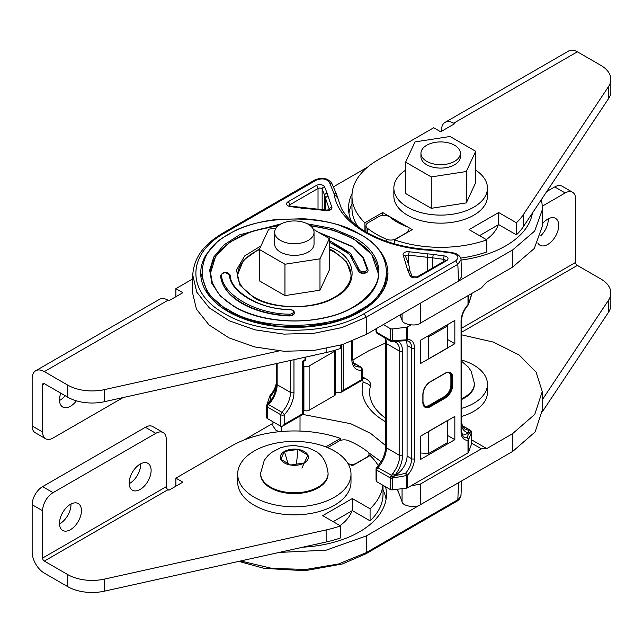 <?xml version="1.0" encoding="UTF-8"?>
<svg xmlns="http://www.w3.org/2000/svg" width="643" height="643" viewBox="0 0 643 643"><rect width="100%" height="100%" fill="white"/><g stroke="black" fill="none" stroke-linecap="round" stroke-linejoin="round"><path stroke-width="0.96" d="M460.983 495.761L459.343 499.37L457.221 501.05L460.999 495.512L461.618 480.916M397.438 489.243L402.052 501.789C402.397 506.105 416.029 508.348 420.265 504.787L366.454 535.86L326.202 550.159L279.118 552.441M385.559 486.775A92.134 53.192 180 0 1 386.467 494.226A92.134 53.192 180 0 1 302.813 547.185M368.471 452.551L381.066 461.65M272.994 421.784L272.865 425.827L276.032 430.368L279.392 431.686M244.075 439.973L272.945 423.303M327.697 447.673A7.386 4.268 180 0 1 328.388 447.206L338.982 441.09A7.386 4.268 180 0 1 348.61 440.68A91.145 52.622 180 0 1 367.563 451.627A7.386 4.268 180 0 1 369.018 454.167A7.386 4.268 180 0 1 366.856 457.181L366.856 457.382M301.784 414.229L350.732 423.705L370.609 433.398L385.679 445.639M410.933 485.859L420.289 484.107L481.39 448.83L486.727 448.613L512.503 433.728L534.767 414.365L542.258 391.531L536.109 372.144L519.182 355.016L493.39 342.1L461.642 334.85M335.638 350.057L335.638 394.055A3.697 2.13 180 0 1 334.553 395.558L309.122 410.242A3.697 2.13 180 0 1 303.898 410.242L303.263 409.88M356.262 463.499L356.262 463.298A7.386 4.268 180 0 1 350.194 464.519M356.262 463.298L366.856 457.181M420.289 484.107L420.265 504.787L512.768 451.378L535.113 431.943L542.636 409.028L542.258 391.531M385.752 342.888L368.809 350.765L352.661 360.088M300.032 416.077L300.008 431.059M397.663 489.21L397.647 490.947M385.679 418.223L384.08 417.058A71.043 41.015 180 0 1 370.44 385.993A13.551 7.82 0 0 0 367.836 380.069L366.261 379.024A9.854 5.691 120 0 0 362.178 379.089M340.002 525.62A58.746 33.918 0 0 0 351.986 510.823M383.019 489.862A92.134 53.192 180 0 1 386.057 499.249M428.704 453.476L428.704 431.349L447.761 420.345L447.761 442.472L428.704 453.476L420.667 453.018M335.606 350.073A3.697 2.13 180 0 1 334.553 351.311L309.122 365.996A3.697 2.13 180 0 1 303.898 365.996L303.263 365.626M537.805 242.893A15.52 8.962 120 0 0 539.991 245.224A15.52 8.962 120 0 0 551.951 241.069A15.52 8.962 120 0 0 558.727 225.452A15.52 8.962 120 0 0 555.512 218.347A15.52 8.962 120 0 0 542.314 223.917M540.755 235.788A15.52 8.962 120 0 0 548.27 219.416A15.52 8.962 120 0 0 548.262 218.837M542.427 399.552L608.559 300.136A34.489 19.909 -0 0 0 610.85 292.991A34.489 19.909 -0 0 0 600.747 278.917L577.366 265.414L461.642 332.222M542.604 411.367L608.559 312.201A34.489 19.909 -0 0 0 610.85 305.063L610.85 292.991M577.366 265.414A2.459 1.423 -120 0 1 575.622 262.4L575.622 199A14.781 8.536 120 0 0 572.559 192.233A14.781 8.536 120 0 0 565.173 192.964L554.716 186.936L546.735 191.542M565.173 192.964L542.571 206.017M554.716 186.936A14.781 8.536 -60 0 1 562.111 186.205L572.559 192.233M151.121 470.435A15.52 8.962 -60 0 1 144.345 486.052A15.52 8.962 -60 0 1 132.386 490.207A15.52 8.962 -60 0 1 129.171 483.102A15.52 8.962 -60 0 1 135.946 467.485A15.52 8.962 -60 0 1 147.906 463.33A15.52 8.962 -60 0 1 151.121 470.435M140.656 463.82A15.52 8.962 -60 0 1 140.672 464.399A15.52 8.962 -60 0 1 129.187 483.689M81.444 510.663A15.52 8.962 -60 0 1 74.668 526.279A15.52 8.962 -60 0 1 62.709 530.435A15.52 8.962 -60 0 1 59.502 523.33A15.52 8.962 -60 0 1 66.269 507.713A15.52 8.962 -60 0 1 78.229 503.557A15.52 8.962 -60 0 1 81.444 510.663M70.979 504.04A15.52 8.962 -60 0 1 70.995 504.626A15.52 8.962 -60 0 1 59.51 523.916M382.858 485.216A88.686 51.199 180 0 1 370.079 508.79L352.34 498.55L322.73 515.646L340.469 525.886L340.469 537.95A88.686 51.199 180 0 1 326.13 542.017L104.479 591.158A34.489 19.909 180 0 1 67.732 586.649L44.343 573.146A17.24 9.958 -120 0 1 32.15 552.032L32.15 504.723L42.599 510.759A14.781 8.536 -60 0 1 53.056 492.659L155.823 433.326A14.781 8.536 -60 0 1 163.218 432.594A14.781 8.536 -60 0 1 166.28 439.362L166.28 486.663A2.459 1.423 60 0 0 168.016 489.677L168.924 490.199L182.853 482.154L175.885 478.135L231.625 445.953A88.686 51.199 180 0 1 340.469 438.43L325.784 446.901M340.469 525.886A88.686 51.199 180 0 1 326.13 529.953L104.479 579.094A34.489 19.909 180 0 1 67.732 574.585L44.343 561.082L168.016 489.677M347.67 463.064L352.34 465.765L370.079 455.525A88.686 51.199 180 0 1 378.285 465.645M383.019 485.312L383.019 494.226A88.686 51.199 180 0 1 370.079 520.854L352.34 510.614L333.178 521.674M352.34 510.614L352.34 498.55M370.079 520.854L370.079 508.79M340.469 440.431L340.469 438.43M175.885 486.18L175.885 478.135M53.056 492.659L42.599 486.622L145.374 427.29L155.823 433.326M42.599 486.622A14.781 8.536 120 0 0 32.15 504.723M163.218 432.594L152.761 426.558A14.781 8.536 120 0 0 145.374 427.29M44.343 561.082A2.459 1.423 -120 0 1 42.599 558.068L42.599 510.759M461.642 408.353A46.802 27.022 0 0 0 487.458 384.201A46.802 27.022 0 0 0 473.754 365.095A46.802 27.022 0 0 0 461.642 360.048M461.642 416.399A46.802 27.022 0 0 0 487.458 392.246L487.458 384.201M254.274 497.24A56.656 32.713 0 0 0 316.018 504.329A56.656 32.713 0 0 0 350.998 474.108A56.656 32.713 0 0 0 334.4 450.976A56.656 32.713 0 0 0 272.656 443.887A56.656 32.713 0 0 0 237.677 474.108A56.656 32.713 0 0 0 254.274 497.24M237.677 474.108L237.677 482.154A56.656 32.713 0 0 0 254.274 505.285A56.656 32.713 0 0 0 316.018 512.375A56.656 32.713 0 0 0 350.998 482.154L350.998 474.108M461.642 399.464A33.749 19.483 0 0 0 474.405 384.201L474.405 383.397A33.749 19.483 0 0 1 461.642 398.66M260.592 473.304L260.592 474.108A33.749 19.483 0 0 0 270.47 487.884A33.749 19.483 0 0 0 307.25 492.112A33.749 19.483 0 0 0 328.083 474.108L328.083 473.304A33.749 19.483 0 0 1 307.25 491.308A33.749 19.483 0 0 1 270.47 487.081A33.749 19.483 0 0 1 260.592 473.304L264.281 460.324L267.753 455.823L271.555 452.471L280.525 447.777L286.85 446.138L294.317 445.486L307.836 447.673L314.122 450.502C321.99 454.143 326.644 461.746 328.083 473.304M307.901 455.115L304.268 462.944L290.7 465.042L280.774 459.311L284.407 451.482L297.974 449.385L307.901 455.115A14.042 8.11 180 0 1 304.268 462.944A14.042 8.11 180 0 1 290.7 465.042A14.042 8.11 180 0 1 284.407 462.944A14.042 8.11 180 0 1 280.774 459.311A14.042 8.11 180 0 1 284.407 451.482A14.042 8.11 180 0 1 297.974 449.385A14.042 8.11 180 0 1 304.268 451.482A14.042 8.11 180 0 1 307.901 455.115L301.897 468.112M296.439 464.158L297.974 449.385M288.024 463.499L284.407 451.482M600.747 65.305L577.366 51.802L453.693 123.207L454.593 123.729L440.656 131.775L433.687 127.756L377.947 159.93A88.686 51.199 0 0 0 351.97 196.139A88.686 51.199 0 0 0 364.919 222.767L382.649 212.528L412.259 229.623L394.529 239.863A88.686 51.199 0 0 0 486.783 239.863L469.052 229.623L498.663 212.528L516.401 222.767A88.686 51.199 0 0 0 523.442 214.489L608.559 86.524A34.489 19.909 0 0 0 610.85 79.386A34.489 19.909 0 0 0 600.747 65.305M479.501 235.659L498.663 224.6L516.401 234.84A88.686 51.199 0 0 0 523.442 226.561L608.559 98.596A34.489 19.909 0 0 0 610.85 91.451L610.85 79.386M460.693 258.084A88.686 51.199 0 0 0 486.783 251.935L486.783 239.863M351.97 196.139L351.97 208.203A88.686 51.199 0 0 0 357.91 226.617M516.401 222.767L516.401 234.84M498.663 212.528L498.663 224.6M394.529 239.863L394.529 243.842M382.649 212.528L382.649 215.421M364.919 222.767L364.919 231.327M441.492 131.293L441.492 130.248A17.24 9.958 -120 0 1 445.069 122.355A17.24 9.958 -120 0 1 453.693 123.207M445.069 122.355L568.742 50.95A17.24 9.958 60 0 1 577.366 51.802M367.065 269.16L368.053 269.923A4.927 2.845 180 0 1 368.061 270.124A4.927 2.845 180 0 1 363.134 272.97A4.927 2.845 180 0 1 359.654 272.142A4.927 2.845 180 0 1 358.223 270.333L359.204 269.497A3.938 2.275 0 0 0 360.345 270.928A3.938 2.275 0 0 0 364.774 271.394A3.938 2.275 0 0 0 367.065 269.16L362.869 257.795L352.75 246.968L318.856 232.517M389.184 216.603A7.386 4.268 0 0 0 378.735 216.603L368.142 222.719A7.386 4.268 0 0 0 365.98 225.733A7.386 4.268 0 0 0 367.426 228.273A91.145 52.622 0 0 0 386.387 239.22A7.386 4.268 0 0 0 396.008 238.81L406.601 232.694A7.386 4.268 0 0 0 408.763 229.68L408.763 231.649M390.036 217.189A61.583 35.558 0 0 0 397.109 222.084A61.583 35.558 0 0 0 405.588 226.167M200.729 273.171A93.613 54.044 0 0 0 200.729 273.371A93.613 54.044 0 0 0 228.144 311.59A93.613 54.044 0 0 0 330.156 323.308A93.613 54.044 0 0 0 387.946 273.371A93.613 54.044 0 0 0 387.946 273.171M310.633 225.942A83.759 48.354 180 0 1 353.562 239.18A83.759 48.354 180 0 1 378.092 273.171M399.954 314.974L402.076 320.198C402.43 324.514 416.053 326.757 420.289 323.196L481.39 287.919L486.727 282.068L512.503 267.191L534.285 248.495L542.258 226.432L542.636 208.943L541.494 199.418M220.621 276.418L220.621 276.016A4.927 2.845 0 0 0 220.613 276.217A4.927 2.845 0 0 0 220.621 276.418A73.905 42.671 0 0 0 289.061 315.93A4.927 2.845 180 0 0 294.333 313.093L294.333 312.675A4.927 2.845 180 0 1 289.623 315.512L289.061 315.528L289.583 314.178A3.962 2.291 0 0 0 293.377 311.887A3.962 2.291 0 0 0 290.122 309.637L289.76 309.854M329.369 242.419A64.051 36.981 180 0 1 358.223 270.735L349.543 254.218L329.369 242.017M192.723 274.915L196.774 292.171L209.321 307.893L229.262 320.809L254.869 329.811L283.909 334.111L313.856 333.323L342.1 327.528L366.197 317.232L364.107 313.655L455.742 260.745L457.832 264.329L460.999 259.708L461.722 276.57L458.547 281.144L512.768 249.838L534.63 231.078L542.636 208.943M420.289 323.196L420.265 303.247L366.454 334.32L342.269 344.656L313.921 350.467L283.868 351.255L254.724 346.939L229.029 337.905L209.015 324.932L196.428 309.162L192.361 291.946L192.723 275.019C194.355 254.548 206.419 243.142 223.089 232.943L224.568 233.096C186.325 254.065 186.325 292.686 224.568 313.655C260.889 335.734 327.785 335.734 364.107 313.655M210.582 273.171A83.759 48.354 180 0 1 278.041 225.942M368.053 270.325A4.927 2.845 180 0 1 368.061 270.526A4.927 2.845 180 0 1 363.134 273.371A4.927 2.845 180 0 1 358.223 270.735M336.329 194.202C336.064 192.868 335.381 192.884 334.28 194.242L329.449 182.363C326.491 178.682 322.079 177.958 316.203 180.185L314.724 180.04L319.241 178.513L324.498 178.537L327.191 179.268L331.298 182.138L336.225 193.607L341.32 208.268C346.304 217.447 354.88 225.556 367.057 232.589C384.458 242.347 405.331 248.045 429.669 249.669L431.389 250.312L433.969 250.095M455.742 260.745C459.608 257.361 458.346 254.805 451.965 253.101L431.389 250.312C381.114 248.351 337.671 223.274 334.28 194.242L337.471 197.747M409.88 271.081L407.429 269.28L403.241 255.287A4.927 2.845 180 0 1 404.487 252.49A4.927 2.845 180 0 1 409.334 251.775L427.756 253.897A49.262 28.445 180 0 1 433.39 254.459L444.209 255.922A4.927 2.845 180 0 1 447.825 257.915A4.927 2.845 180 0 1 446.572 260.704L418.304 277.029A4.927 2.845 180 0 1 411.335 277.029A4.927 2.845 180 0 1 410.025 275.662A2.459 1.961 -22.1 0 1 412.284 276.691L412.308 276.747M301.43 208.083L290.371 206.58A4.927 2.845 180 0 1 288.008 205.824A4.927 2.845 180 0 1 288.016 201.798L316.276 185.481A4.927 2.845 180 0 1 321.114 184.758A4.927 2.845 180 0 1 324.554 186.848L327.094 193.093A49.262 28.445 180 0 1 328.075 196.348L331.756 206.982A4.927 2.845 180 0 1 330.502 209.779A4.927 2.845 180 0 1 325.655 210.502L301.43 208.083L301.792 208.678M420.265 303.247L458.547 281.144L457.832 264.329L366.197 317.232L366.454 334.32M461.015 260.085A92.134 53.192 0 0 0 532.396 213.098M352.083 193.559A92.134 53.192 0 0 0 348.522 208.203A92.134 53.192 0 0 0 351.215 220.967M367.595 167.124L333.468 186.816M290.122 309.637L290.122 309.637C259.692 309.556 229.607 291.721 229.471 274.85L225.54 272.736C223.008 272.897 221.698 273.709 221.61 275.172C221.674 294.028 255.568 314.122 289.583 314.178L289.623 315.512M351.97 203.847A92.134 53.192 0 0 0 348.94 213.235M498.301 224.809A58.746 33.918 180 0 1 486.325 239.598M428.704 336.811L428.704 358.939L447.761 347.935L447.761 325.816L428.704 336.811L426.679 336.699M447.56 324.643L447.761 325.816M403.241 255.287A2.459 1.937 153.5 0 1 405.444 256.203C408.418 263.18 409.888 268.075 409.864 270.888L412.284 276.691L417.074 276.9A2.459 1.423 -120 0 1 418.304 277.029M325.655 210.502A2.459 0.555 -80.6 0 1 326.057 210.084L290.7 206.154A2.459 0.458 97.7 0 0 290.371 206.58M426.719 161.345A19.708 11.381 0 0 0 448.195 163.804A19.708 11.381 0 0 0 460.364 153.299A19.708 11.381 0 0 0 454.593 145.254A19.708 11.381 0 0 0 433.117 142.786A19.708 11.381 0 0 0 420.948 153.299A19.708 11.381 0 0 0 426.719 161.345M405.62 170.17A46.802 27.022 0 0 0 393.854 188.094A46.802 27.022 0 0 0 407.558 207.199A46.802 27.022 0 0 0 458.572 213.058A46.802 27.022 0 0 0 487.458 188.094A46.802 27.022 0 0 0 475.691 170.17M393.854 188.094L393.854 196.139A46.802 27.022 0 0 0 407.558 215.244A46.802 27.022 0 0 0 458.572 221.104A46.802 27.022 0 0 0 487.458 196.139L487.458 188.094M420.948 153.299L420.948 156.715A19.708 11.381 0 0 0 426.719 164.761A19.708 11.381 0 0 0 448.195 167.228A19.708 11.381 0 0 0 460.364 156.715L460.364 153.299M431.268 176.938L466.304 171.52L475.691 151.298L450.044 136.493L415.008 141.91L405.62 162.132L431.268 176.938L431.268 208.316L466.304 202.899L475.691 182.676L475.691 151.298M405.62 162.132L405.62 193.511L431.268 208.316M466.304 171.52L466.304 202.899M274.633 232.34L274.633 244.01A19.708 11.381 0 0 0 280.404 252.056A19.708 11.381 0 0 0 301.88 254.515A19.708 11.381 0 0 0 314.041 244.01L314.041 232.34A19.708 11.381 0 0 0 308.27 224.294A19.708 11.381 0 0 0 286.794 221.827A19.708 11.381 0 0 0 274.633 232.34A19.708 11.381 0 0 0 280.404 240.386A19.708 11.381 0 0 0 301.88 242.853A19.708 11.381 0 0 0 314.041 232.34M276.08 228.056L268.694 229.205L259.306 249.428L284.953 264.233L319.981 258.816L329.369 238.585L313.342 229.334M259.306 249.428L259.306 280.806L284.953 295.611L319.981 290.194L329.369 269.964L329.369 238.585M319.981 258.816L319.981 290.194M284.953 264.233L284.953 295.611M350.99 274.979A56.656 32.713 0 0 0 334.4 252.257A56.656 32.713 0 0 0 329.369 249.677M259.306 249.677A56.656 32.713 0 0 0 237.685 274.979M60.796 393.178A15.52 8.962 120 0 0 59.502 399.906A15.52 8.962 120 0 0 62.709 407.011A15.52 8.962 120 0 0 76.388 400.822M59.51 400.493A15.52 8.962 120 0 0 65.2 395.718M279.118 350.901L104.479 389.618A34.489 19.909 180 0 1 67.732 385.109L44.343 371.614L168.016 300.209L168.924 300.731L182.853 292.686L175.885 288.659L175.885 296.704M340.469 345.195L340.469 348.482A88.686 51.199 180 0 1 326.13 352.549L104.479 401.69A34.489 19.909 180 0 1 67.732 397.181L44.343 383.678A2.459 1.423 60 0 0 43.113 383.558A2.459 1.423 60 0 0 42.599 384.683L42.599 431.992A14.781 8.536 120 0 0 45.661 438.751A14.781 8.536 120 0 0 53.056 438.02L123.159 397.551M175.885 288.659L192.635 278.99M45.661 438.751L35.212 432.723A14.781 8.536 -60 0 1 32.15 425.955L42.599 431.992M44.343 371.614A17.24 9.958 60 0 0 35.719 370.754A17.24 9.958 60 0 0 32.15 378.647L32.15 425.955M168.016 300.209A17.24 9.958 -120 0 0 159.4 299.357L35.719 370.754M376.042 328.782L376.042 331.338A2.459 2.459 0 0 0 377.272 333.476L390.711 341.232A2.459 1.423 -60 0 0 391.265 341.345A2.459 0.86 -80.1 0 0 391.523 341.529A2.459 0.86 -80.1 0 0 392.447 340.493L393.227 340.637L392.76 341.57L391.611 341.409L392.672 341.57M471.19 296.126L468.53 304.235A1.985 1.069 -166.9 0 0 468.546 304.018L471.48 294.864A2.459 1.382 13.5 0 1 471.464 295.145A2.459 1.382 13.5 0 1 471.351 295.402M383.324 324.578L390.205 328.549A2.459 1.423 0 0 0 392.447 328.935L406.513 327.239A1.985 1.141 0 0 0 407.509 326.925L410.933 324.948M393.227 340.637L406.513 339.834A1.985 0.723 101.3 0 1 405.717 340.653L392.76 341.57M392.841 341.473L393.299 341.449A1.985 1.567 -84.4 0 0 394.239 341.168M447.761 339.617L454.842 343.708L454.842 320.439L420.667 340.171L420.667 363.44L454.842 343.708M406.513 327.239L406.513 339.834A1.985 1.141 0 0 0 407.509 339.52A16.855 9.725 -60 0 1 414.446 348.016A1.985 1.141 180 0 1 411.649 348.016L407.091 345.387A14.869 8.584 120 0 0 406.03 340.694M468.321 434.387L467.188 437.698A1.985 1.889 39.1 0 1 468.546 439.74L471.319 432.868L470.925 431.437L468.321 434.387L467.019 433.639A14.869 8.584 -60 0 1 462.438 435.07M467.019 433.639L470.917 431.389L469.744 430.119A2.459 2.331 36.4 0 1 471.48 432.659L471.319 432.868M407.091 345.387L407.091 456.096A14.869 8.584 -60 0 1 396.578 474.309L397.872 475.064L392.76 476.567L393.227 477.95L406.513 475.555L405.524 473.296L397.872 475.064M393.227 477.95L392.447 478.288A2.459 1.423 180 0 1 390.205 477.894L376.766 470.137A2.459 1.423 -60 0 1 377.827 467.67A2.459 0.756 43.2 0 0 376.71 467.445C382.416 460.951 385.406 454.071 385.679 446.797A2.459 1.423 0 0 0 386.403 447.801L399.729 455.501A19.829 11.445 -60 0 1 392.785 473.481L391.611 475.298L392.672 476.559L396.578 474.309M392.447 489.845A2.459 1.423 180 0 1 390.205 489.46L390.205 477.894A2.459 1.423 -60 0 1 391.265 475.426L392.447 478.288L392.447 489.845L406.513 488.15A1.985 1.141 0 0 0 407.509 487.836L468 452.913A1.985 1.141 0 0 0 468.546 452.334L471.48 444.217L471.48 432.659A2.459 1.423 180 0 0 471.528 432.361A2.459 2.459 0 0 0 470.298 430.231A2.459 1.423 -60 0 0 469.744 430.119L462.526 425.955M420.667 436.123L454.842 416.399L454.842 439.667L420.667 459.391L420.667 436.123M471.48 443.63A2.459 1.423 180 0 1 471.528 443.927A2.459 1.423 180 0 1 471.48 444.217M392.785 473.481A1.985 0.41 38.6 0 1 394.898 475.281A21.806 12.595 120 0 0 402.534 455.501A1.985 1.141 0 0 1 399.729 455.501L399.729 351.247A19.829 11.445 120 0 0 395.622 342.172L393.299 341.449M385.422 338.178A19.829 11.445 -60 0 1 386.403 343.555L386.403 447.801A19.829 11.445 -60 0 1 377.827 467.67L391.611 475.298M469.695 430.223L468 430.054A19.829 11.445 -60 0 1 465.17 429.162C462.992 428.029 461.819 425.272 461.642 420.9L461.642 316.645M461.642 426.213A21.806 12.595 120 0 0 468.699 432.675A1.985 1.567 -84.4 0 0 468 430.054M376.71 467.445A2.459 2.459 0 0 0 376.042 469.133A2.459 1.423 180 0 0 376.766 470.137L376.766 481.695L390.205 489.46M447.761 435.576L454.842 439.667M376.766 481.695L376.042 480.104L376.042 469.133M266.925 404.704L266.757 405.42A2.459 2.459 0 0 0 266.684 405.998A2.459 1.423 0 0 1 266.741 405.709A2.459 1.382 13.5 0 1 266.757 405.42A2.459 1.382 13.5 0 1 268.469 404.535L267.295 404.125L266.901 405.018M269.674 396.546A1.985 1.069 13.1 0 1 269.682 396.337A1.985 1.069 13.1 0 1 271.033 395.654L269.899 401.176L267.295 404.125M266.741 417.267A2.459 1.423 0 0 0 266.684 417.556A2.459 1.423 0 0 0 267.408 418.561L267.408 407.003A2.459 1.423 -60 0 1 268.469 404.535L281.907 412.292A2.459 1.423 -60 0 0 280.846 414.759L280.846 426.317L267.408 418.561M290.483 360.45L290.483 392.423L277.157 384.731A19.829 11.445 -60 0 1 270.213 402.711L268.525 404.238M270.213 402.711A1.985 0.41 -141.4 0 0 269.369 402.462L267.295 404.174M335.638 392.728L341.497 392.134L343.241 390.293L343.241 344.351M311.244 355.852L313.254 355.836L314.041 355.225M303.263 413.377L303.263 361.599L302.54 361.181L302.54 413.795L284.327 424.308L284.327 414.759A22.288 12.868 120 0 0 293.964 392.423A2.459 1.423 180 0 1 290.483 392.423A19.829 11.445 -60 0 1 281.907 412.292A2.459 0.756 -136.8 0 1 284.327 414.759A2.459 1.423 0 0 1 280.846 414.759L267.408 407.003A2.459 1.423 0 0 1 266.684 405.998L266.684 417.556M341.497 344.889L341.497 392.134L362.178 380.198L361.454 379.78L343.241 390.293M305.746 357.066L305.746 360.168L305.023 359.75L302.54 361.181M280.846 426.317L282.582 426.148L303.263 414.213L302.54 413.795M282.582 426.148L284.327 424.308M240.643 560.969L272.045 568.404L305.931 569.449L338.523 563.991L366.197 552.65L365.586 553.961L457.221 501.05M366.454 535.86L366.197 552.65L457.832 499.74L458.547 482.684M362.178 380.117A6.06 3.496 180 0 1 363.038 382.521A78.534 45.34 0 0 0 385.679 421.808M471.528 443.131L481.39 448.83M512.768 451.378L512.503 433.728M281.24 431.517L281.401 426.478M402.068 488.68L402.052 501.789M370.44 385.993A9.854 7.949 -165 0 0 363.038 382.521M366.631 379.274A9.854 5.691 120 0 0 366.261 379.024L362.178 376.669M334.553 351.311L334.553 395.558M309.122 365.996L309.122 410.242M303.898 365.996L303.898 410.242M608.559 312.201L608.559 300.136M575.622 262.4L461.642 328.203M67.732 586.649L67.732 574.585M104.479 591.158L104.479 579.094M326.13 542.017L326.13 529.953M42.599 558.068L166.28 486.663M608.559 86.524L608.559 98.596M523.442 214.489L523.442 226.561M200.729 272.97L207.85 293.65L228.144 311.188L250.207 320.632L276.072 325.977L303.512 326.757L330.156 322.899L353.722 314.748L372.168 302.998L383.919 288.659L387.946 272.97C387.504 257.827 378.293 244.943 360.321 234.301L339.247 225.171C327.946 221.602 315.898 219.464 303.094 218.749L276.136 219.544C264.024 220.951 252.812 223.635 242.507 227.598C232.195 231.593 223.555 236.584 216.611 242.58L206.355 254.331C202.625 260.327 200.745 266.548 200.729 272.97L200.729 273.371M359.831 234.357C330.108 213.934 258.566 213.934 228.844 234.357C193.479 251.517 193.479 292.822 228.844 309.982C258.566 330.398 330.108 330.398 359.831 309.982C395.196 292.822 395.196 251.509 359.831 234.357M329.369 246.59L335.445 249.637C357.645 260.407 357.645 286.336 335.445 297.106C316.79 309.926 271.885 309.926 253.229 297.106L239.935 285.211L236.479 270.092L244.661 255.93L260.945 245.899M259.627 248.728L243.464 260.182L237.677 274.577C237.42 279.568 239.927 288.466 253.969 297.034C275.011 309.741 313.495 309.781 334.473 297.17C341.312 293.811 351.536 284.085 350.998 274.577L346.681 262.063L334.4 251.453L329.369 248.873M278.628 225.476L251.686 231.351L229.8 242.154L215.534 256.597L210.582 272.97L212.311 282.631L217.029 291.375C221.24 297.13 227.204 302.242 234.912 306.711C257.988 320.447 296.158 324.707 326.089 317.32C360.795 310.4 380.704 285.596 378.092 272.97L371.718 254.467L353.562 238.778L333.54 230.242L310.047 225.476M281.264 223.828L239.405 234.912L223.941 244.927L213.773 256.999L209.666 270.205L211.925 283.563L220.388 296.061L234.414 306.759C265.607 325.728 323.067 325.728 354.261 306.759C387.102 288.755 387.102 255.584 354.261 237.572L332.728 228.546L307.41 223.828M318.02 208.927L318.02 188.495L289.752 204.82A2.459 1.423 0 0 0 289.069 205.583M289.752 205.929L289.752 204.82A2.459 1.423 -120 0 0 288.016 201.798M329.369 240.53L350.564 253.294L359.204 269.497M220.613 276.217L221.61 275.172M220.621 276.016C222.406 296.536 253.366 314.475 289.061 315.528L289.061 315.93M318.325 232.211L352.766 246.55L363.327 257.481L368.053 269.923M229.471 274.85L230.443 275.534C228.988 287.976 256.155 309.564 290.009 309.452L290.218 309.468M512.768 249.838L512.503 267.191M410.025 275.662L407.429 269.28M316.203 180.185L224.568 233.096M329.449 182.363L332.327 184.348M451.965 253.101L452.367 252.586L429.669 249.669M386.387 239.22L386.387 241.278M367.426 228.273L367.426 232.798M402.076 320.198L402.068 313.752M329.385 209.586L325.631 198.518A46.802 27.022 0 0 0 324.699 195.424L322.159 189.179L322.159 209.473M325.631 210.012L325.631 198.518A2.459 2.001 168.8 0 1 328.075 196.348M324.699 209.859L324.699 195.424A2.459 1.961 157.9 0 1 327.094 193.093M443.646 261.556L443.646 259.322L432.827 257.859A46.802 27.022 0 0 0 427.474 257.321L408.659 255.15L408.659 264.578M432.827 267.809L432.827 257.859A2.459 0.458 97.7 0 1 433.39 254.459M427.474 270.896L427.756 253.897M324.554 186.848A2.459 1.961 -22.1 0 0 322.159 189.179A2.459 1.423 0 0 0 320.439 188.134A2.459 1.423 0 0 0 318.02 188.495A2.459 1.423 -120 0 0 316.276 185.481M329.449 209.538A2.459 1.423 0 0 0 329.385 209.385A2.459 1.929 153.5 0 1 331.756 206.982M445.519 260.471A2.459 1.423 0 0 0 443.646 259.322A2.459 0.458 97.7 0 1 444.209 255.922M409.334 251.775A2.459 0.555 -80.6 0 0 408.659 255.15A2.459 1.423 0 0 0 405.524 256.364M446.572 260.704A2.459 1.423 -120 0 0 445.342 260.584L417.074 276.9M67.732 385.109L67.732 397.181M104.479 389.618L104.479 401.69M326.13 348.627L326.13 352.549M42.599 384.683L44.343 383.678M392.077 341.626L391.523 341.529A2.459 2.459 0 0 1 390.711 341.232A2.459 1.423 -60 0 1 390.205 340.107A2.459 1.423 0 0 0 392.447 340.493L392.447 328.935M471.48 293.642L471.48 294.864A2.459 1.423 0 0 0 471.528 294.574A2.459 1.423 0 0 0 471.48 294.285M377.272 333.476A2.459 1.423 -60 0 1 376.766 332.343L390.205 340.107L390.205 328.549M376.766 328.364L376.766 332.343A2.459 1.423 0 0 1 376.042 331.338M468.546 295.338L468.546 304.018A1.985 1.141 0 0 1 468 304.597L468 295.651M468.53 304.235A1.985 1.985 0 0 1 468.072 305.112A1.985 0.563 -137.9 0 0 468 304.597A16.855 9.725 -60 0 0 461.063 321.106A1.985 1.141 0 0 0 461.642 320.294L461.642 431.011A1.985 1.141 0 0 1 461.063 431.815L461.063 321.106M407.509 326.925L407.509 339.52A1.985 1.519 87.3 0 1 406.199 340.694A1.985 1.519 87.3 0 1 405.837 340.653M384.948 337.905L385.679 342.542A2.459 1.423 0 0 0 386.403 343.555L399.729 351.247A1.985 1.141 0 0 0 402.534 351.247L402.534 455.501M424.75 406.513A9.91 5.723 120 0 0 429.516 405.926L429.87 406.127A9.91 5.723 -60 0 1 424.91 406.617A9.91 5.723 -60 0 1 422.869 402.478L422.861 394.545A10.409 6.012 -60 0 1 430.223 381.797L429.878 382.006M430.223 381.797L444.94 373.302M414.446 348.016L414.446 458.732A1.985 1.141 180 0 1 411.649 458.732L411.649 348.016A14.869 8.584 120 0 0 408.562 341.208L406.199 340.694A1.985 1.985 0 0 1 405.717 340.653M396.618 340.637A21.806 12.595 -60 0 1 402.534 351.247M452.648 377.353L452.648 385.286L451.949 385.286L451.949 377.353A9.91 5.723 120 0 0 449.899 372.811A9.91 5.723 120 0 0 445.294 373.109A10.409 6.012 -60 0 1 452.648 377.353L450.896 377.144A9.42 5.433 120 0 0 447.697 372.426M449.722 372.715A9.91 5.723 -60 0 1 451.595 377.144L451.595 385.085L450.896 385.085L450.896 377.144M452.648 385.286A10.409 6.012 120 0 1 445.294 398.033L430.223 406.738A10.409 6.012 120 0 1 422.861 402.486L422.861 402.084M450.896 385.085A9.42 5.433 -60 0 1 444.241 396.618L429.17 405.315L429.516 405.926L444.586 397.221A9.91 5.723 120 0 0 451.595 385.085L451.949 385.286A9.91 5.723 -60 0 1 444.94 397.43L429.87 406.127L430.223 406.738M429.17 405.315A9.42 5.433 -60 0 1 423.48 404.905M407.509 487.836L407.509 475.241A1.985 0.563 -137.9 0 0 405.524 473.296A14.869 8.584 -60 0 0 411.649 458.732L407.091 456.096M406.513 488.15L406.513 475.555A1.985 1.141 0 0 0 407.509 475.241A16.855 9.725 120 0 0 414.446 458.732M461.063 431.815A16.855 9.725 120 0 0 468 440.31L468 452.913M471.423 431.943A2.459 1.423 180 0 1 471.528 432.361L471.528 443.927M461.642 431.011C462.405 435.407 463.241 437.409 464.142 437.007A14.869 8.584 -60 0 0 467.188 437.698A1.985 1.519 87.3 0 1 468 440.31A1.985 1.141 0 0 0 468.546 439.74L468.546 452.334M444.241 396.618L445.294 398.033M293.964 392.423L293.964 359.678M277.157 363.408L277.157 384.731A1.985 1.141 180 0 1 276.57 383.919L276.57 363.536M351.817 341.32L351.817 359.027A22.288 12.868 120 0 0 361.454 370.231L361.454 379.78M352.533 341.031L352.533 358.022A2.459 1.423 180 0 1 351.817 359.027M305.023 357.227L305.023 359.75M267.022 404.447L269.682 396.337A1.985 1.985 0 0 1 270.14 395.453A1.985 0.563 42.1 0 1 271.033 395.654A14.869 8.584 -60 0 0 276.49 385.704M353.369 362.933L360.385 366.984A2.459 1.423 -60 0 1 360.94 367.097L353.264 362.66M352.533 358.022C353.537 363.874 354.671 366.566 355.917 366.092A19.829 11.445 -60 0 0 360.385 366.984A2.459 1.865 84.8 0 1 361.454 370.231A2.459 1.423 0 0 0 362.178 369.227A2.459 2.459 0 0 0 360.94 367.097M238.81 561.379L264.201 568.364L304.87 570.719L342.333 563.991L365.586 553.961M369.018 454.167L369.018 456.136M471.528 439.804L486.357 448.364M461.642 361.326L468.112 366.872L471.15 371.164L474.405 383.397M290.7 206.154L289.029 205.824M220.613 275.823C222.205 272.986 223.844 271.901 225.54 272.552C226.85 271.836 228.482 272.833 230.443 275.534M387.946 273.371L387.946 272.97M452.367 252.586L457.101 254.098C459.994 256.252 461.296 258.124 460.999 259.7M314.724 180.04L223.089 232.943M365.98 231.962L365.98 225.733M368.061 270.526L368.045 269.843M290.218 309.46C292.895 309.934 294.269 311.003 294.333 312.675M329.481 209.779L326.057 210.084M471.295 295.868L471.464 295.145A2.459 2.459 0 0 0 471.528 294.574L471.528 293.61M449.899 372.811C448.179 372.273 446.612 372.45 445.189 373.326L430.119 382.03C425.811 385.02 423.44 389.119 423.006 394.344L423.006 402.285L424.91 406.617M468.072 305.112C463.965 309.966 461.819 315.022 461.642 320.294M385.679 446.797L385.679 342.542M462.413 425.682L470.298 430.231M276.57 383.919C276.41 390.188 274.006 396.369 269.369 402.462M270.14 395.453C274.256 390.606 276.394 385.543 276.57 380.27M362.178 380.198L362.178 369.227M314.459 355.137L313.254 355.836M305.746 360.168L303.263 361.599"/></g></svg>
